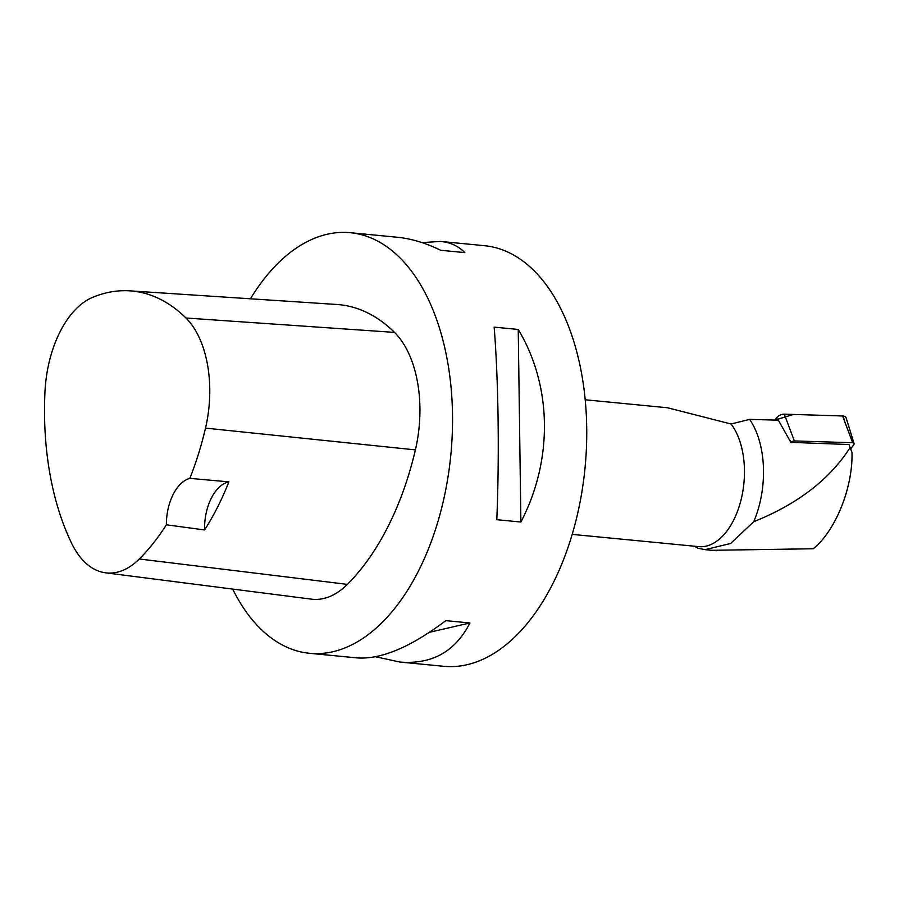 <?xml version="1.0" encoding="UTF-8"?>
<svg xmlns="http://www.w3.org/2000/svg" width="899" height="899" viewBox="0 0 899 899"><rect width="100%" height="100%" fill="white"/><g stroke="black" fill="none" stroke-linecap="round" stroke-linejoin="round"><path stroke-width="1.35" d="M850.712 448.792L853.679 444.926A2.585 1.584 154 0 0 854.05 443.544A2.585 1.584 154 0 0 852.657 442.724L794.356 440.937A2.585 1.584 154 0 0 791.356 442.375L848.937 444.522L850.117 447.556C829.732 479.403 797.604 504.125 753.71 521.712L730.617 543.479L705.03 549.649L698.107 548.266L694.275 546.199M844.914 422.092L843.116 415.99L793.469 414.45L774.848 420.08L776.522 417.889A6.709 4.102 -26 0 1 784.31 414.169L842.61 415.956A6.709 4.102 -26 0 1 846.206 418.091L854.05 443.544M572.191 534.377L698.714 546.626A67.616 38.882 -84.5 0 0 740.315 502.642A67.616 38.882 -84.5 0 0 732.314 425.71A67.616 38.882 -84.5 0 0 731.078 424.013L749.609 419.372L778.343 420.181L791.075 442.746M731.078 424.013L667.676 407.798M753.71 521.712A77.179 44.377 -84.5 0 0 749.609 419.372M848.937 444.522L851.982 452.309C853.05 487.202 835.665 530.758 813.247 548.761L711.75 550.312M851.982 452.309L850.117 447.556M375.557 656.742L399.853 662.046L443.78 666.294A211.287 121.489 -84.5 0 0 573.776 528.848A211.287 121.489 -84.5 0 0 548.795 288.41A211.287 121.489 -84.5 0 0 484.494 245.697L440.566 241.438L421.957 242.595M232.695 589.081A211.287 121.489 -84.5 0 0 309.582 653.303A211.287 121.489 -84.5 0 0 439.577 515.857A211.287 121.489 -84.5 0 0 414.585 275.42A211.287 121.489 -84.5 0 0 350.284 232.706A211.287 121.489 -84.5 0 0 250.428 298.794M518.24 329.461L494.158 327.135C498.439 380.727 499.462 454.793 496.81 519.701L520.892 522.027C553.211 459.996 552.188 385.929 518.24 329.461L520.892 522.027M350.284 232.706L397.661 237.291C411.236 238.628 425.587 242.955 440.712 250.27L464.794 252.608C458.546 246.146 450.466 242.427 440.566 241.438M399.853 662.046C431.958 664.631 455.299 651.606 469.907 622.973L445.814 620.647C410.472 647.269 380.839 659.686 356.948 657.888L309.582 653.303M105.633 572.832L311.425 599.15A101.418 58.311 -84.5 0 0 347.362 584.372A236.639 136.064 -84.5 0 0 415.394 449.893A101.418 58.311 -84.5 0 0 394.526 332.405A236.639 136.064 -84.5 0 0 336.911 304.491L129.894 290.849A230.268 132.4 -84.5 0 0 92.822 297.277A95.047 54.648 -84.5 0 0 44.95 392.189A230.268 132.4 -84.5 0 0 71.875 543.783A95.047 54.648 -84.5 0 0 105.633 572.832A95.047 54.648 -84.5 0 0 139.311 558.987A230.268 132.4 -84.5 0 0 166.371 524.791L204.579 529.961A231.448 133.086 95.5 0 0 228.897 481.864A42.253 24.295 -84.5 0 0 204.579 529.961M228.897 481.864L189.835 478.369A230.268 132.4 -84.5 0 0 205.511 428.115A95.047 54.648 -84.5 0 0 185.958 318.01A230.268 132.4 -84.5 0 0 129.894 290.849M189.835 478.369A42.253 24.295 -84.5 0 0 166.371 524.791M469.907 622.973L429.452 632.3M791.356 442.375L790.243 440.544M777.905 420.17L776.522 417.889M852.657 442.724L842.61 415.956M784.31 414.169L794.356 440.937M185.958 318.01L394.526 332.405M139.311 558.987L347.362 584.372M205.511 428.115L415.394 449.893M585.215 399.785L667.687 407.775M716.11 550.727L705.018 549.66"/></g></svg>
